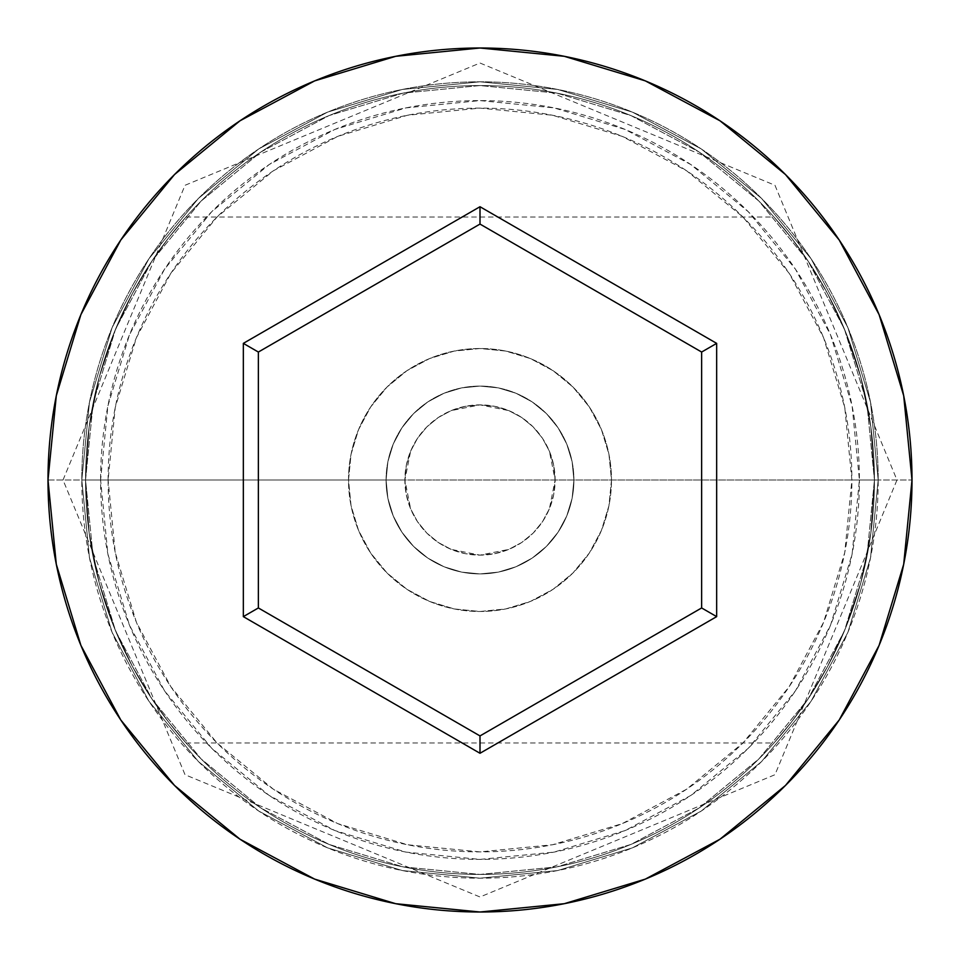 <?xml version="1.0" encoding="UTF-8"?>
<svg xmlns="http://www.w3.org/2000/svg" width="960" height="960" viewBox="0 0 960 960"><rect width="100%" height="100%" fill="white"/><g stroke="black" fill="none" stroke-linecap="round" stroke-linejoin="round"><path stroke-width="0.72" stroke-dasharray="4.8 3.6" d="M874.44 480L859.404 480A379.404 379.404 0 0 0 480 100.596A379.404 379.404 0 0 0 100.596 480L85.56 480A394.44 394.44 0 0 1 480 85.56A394.44 394.44 0 0 1 874.44 480L85.56 480L89.148 533.004L99.24 582.936L114.36 627.948L132.408 666.444L114.312 627.816L99.228 582.9L89.112 532.812L85.56 480L404.868 480A75.132 75.132 0 0 0 480 555.132A75.132 75.132 0 0 0 555.132 480L549.384 508.824L542.424 521.808L533.136 533.112L521.796 542.436L508.824 549.384L479.964 555.132L451.152 549.372L438.204 542.436L426.888 533.148L417.564 521.784L410.64 508.86L404.868 480L406.32 494.712L410.64 508.86L417.564 521.784L426.888 533.148L438.204 542.436L451.152 549.372L465.288 553.68L479.964 555.132L494.736 553.668L508.824 549.384L521.796 542.436L533.136 533.112L542.424 521.808L549.384 508.824L553.668 494.76L555.132 480L874.44 480L870.864 532.908L860.748 583.008L845.772 627.6L827.64 666.336L818.148 683.052L808.692 698.028L791.4 722.088L774 742.956L791.268 722.268L808.572 698.22L827.472 666.66L845.64 627.936L860.76 582.972L870.864 532.992L874.44 480L851.892 480A371.892 371.892 0 0 0 480 108.108A371.892 371.892 0 0 0 108.108 480L85.56 480A394.44 394.44 0 0 1 480 85.56A394.44 394.44 0 0 1 874.44 480A394.44 394.44 0 0 0 480 85.56A394.44 394.44 0 0 0 85.56 480L48 480A432 432 0 0 1 480 48A432 432 0 0 1 912 480L874.44 480L870.852 426.996L860.76 377.064L845.64 332.052L827.592 293.556L845.688 332.184L860.772 377.1L870.888 427.188L874.44 480A394.44 394.44 0 0 0 480 85.56A394.44 394.44 0 0 0 85.56 480A394.44 394.44 0 0 1 480 85.56A394.44 394.44 0 0 1 874.44 480A394.44 394.44 0 0 0 480 85.56A394.44 394.44 0 0 0 85.56 480L89.136 427.092L99.252 376.992L114.228 332.4L132.36 293.664L151.308 261.972L168.6 237.912L186 217.044L168.732 237.732L151.428 261.78L132.528 293.34L114.36 332.064L99.24 377.028L89.136 427.008L85.56 480A394.44 394.44 0 0 1 480 85.56A394.44 394.44 0 0 1 874.44 480A394.44 394.44 0 0 0 480 85.56A394.44 394.44 0 0 0 85.56 480A394.44 394.44 0 0 1 480 85.56A394.44 394.44 0 0 1 874.44 480A394.44 394.44 0 0 1 480 874.44A394.44 394.44 0 0 1 85.56 480A394.44 394.44 0 0 0 480 874.44A394.44 394.44 0 0 0 874.44 480L866.856 556.956L844.416 630.948L807.96 699.132L758.904 758.904L699.132 807.96L630.948 844.416L556.956 866.856L480 874.44L403.044 866.856L329.052 844.416L260.868 807.96L201.096 758.904L152.04 699.132L115.584 630.948L93.144 556.956L85.56 480L93.144 403.044L115.584 329.052L152.04 260.868L201.096 201.096L260.868 152.04L329.052 115.584L403.044 93.144L480 85.56L556.956 93.144L630.948 115.584L699.132 152.04L758.904 201.096L807.96 260.868L844.416 329.052L866.856 403.044L874.44 480A394.44 394.44 0 0 1 480 874.44A394.44 394.44 0 0 1 85.56 480A394.44 394.44 0 0 0 480 874.44A394.44 394.44 0 0 0 874.44 480L866.856 403.044L844.416 329.052L807.96 260.868L758.904 201.096L699.132 152.04L630.948 115.584L556.956 93.144L480 85.56L403.044 93.144L329.052 115.584L260.868 152.04L201.096 201.096L152.04 260.868L115.584 329.052L93.144 403.044L85.56 480L93.144 556.956L115.584 630.948L152.04 699.132L201.096 758.904L260.868 807.96L329.052 844.416L403.044 866.856L480 874.44L556.956 866.856L630.948 844.416L699.132 807.96L758.904 758.904L807.96 699.132L844.416 630.948L866.856 556.956L874.44 480L866.856 556.956L844.416 630.948L807.96 699.132L758.904 758.904L699.132 807.96L630.948 844.416L556.956 866.856L480 874.44L403.044 866.856L329.052 844.416L260.868 807.96L201.096 758.904L152.04 699.132L115.584 630.948L93.144 556.956L85.56 480L93.144 403.044L115.584 329.052L152.04 260.868L201.096 201.096L260.868 152.04L329.052 115.584L403.044 93.144L480 85.56L556.956 93.144L630.948 115.584L699.132 152.04L758.904 201.096L807.96 260.868L844.416 329.052L866.856 403.044L874.44 480A394.44 394.44 0 0 1 480 874.44A394.44 394.44 0 0 1 85.56 480L89.148 533.004L99.24 582.936L114.36 627.948L132.408 666.444L151.404 698.184L132.408 666.432L114.312 627.816L99.228 582.9L89.112 532.812L85.56 480A394.44 394.44 0 0 0 480 874.44A394.44 394.44 0 0 0 874.44 480L870.864 532.908L860.748 583.008L845.772 627.6L827.64 666.336L808.692 698.028L791.4 722.088L774 742.956L791.268 722.268L808.572 698.22L827.472 666.66L845.64 627.936L860.76 582.972L870.864 532.992L874.44 480L912 480A432 432 0 0 1 480 912A432 432 0 0 1 48 480L85.56 480A394.44 394.44 0 0 0 480 874.44A394.44 394.44 0 0 0 874.44 480A394.44 394.44 0 0 1 480 874.44A394.44 394.44 0 0 1 85.56 480L108.108 480L115.248 552.552L136.416 622.32L170.784 686.616L217.032 742.968L273.384 789.216L337.68 823.584L407.448 844.752L480 851.892L552.552 844.752L622.32 823.584L686.616 789.216L742.968 742.968L789.216 686.616L823.584 622.32L844.752 552.552L851.892 480L844.752 407.448L823.584 337.68L789.216 273.384L742.968 217.032L686.616 170.784L622.32 136.416L552.552 115.248L480 108.108L407.448 115.248L337.68 136.416L273.384 170.784L217.032 217.032L170.784 273.384L136.416 337.68L115.248 407.448L108.108 480A371.892 371.892 0 0 0 480 851.892A371.892 371.892 0 0 0 851.892 480L555.132 480L553.68 465.276L549.384 451.176L542.424 438.18L533.136 426.888L521.796 417.564L508.848 410.628L494.76 406.332L480.012 404.868L465.324 406.32L451.176 410.616L438.228 417.552L426.9 426.852L417.576 438.192L410.652 451.104L406.332 465.264L404.868 480L85.56 480L874.44 480L870.852 426.996L860.76 377.064L845.64 332.052L827.592 293.556L808.596 261.816L827.592 293.568L845.688 332.184L860.772 377.1L870.888 427.188L874.44 480A394.44 394.44 0 0 1 480 874.44A394.44 394.44 0 0 1 85.56 480L89.136 427.092L99.252 376.992L114.228 332.4L132.36 293.664L141.852 276.948L151.308 261.972L168.6 237.912L186 217.044L168.732 237.732L151.428 261.78L132.528 293.34L114.36 332.064L99.24 377.028L89.136 427.008L85.56 480L100.596 480L107.88 405.984L129.468 334.812L164.532 269.208L211.716 211.716L269.208 164.532L334.812 129.468L405.984 107.88L480 100.596L554.016 107.88L625.188 129.468L690.792 164.532L748.284 211.716L795.468 269.208L830.532 334.812L852.12 405.984L859.404 480L852.12 554.016L830.532 625.188L795.468 690.792L748.284 748.284L690.792 795.468L625.188 830.532L554.016 852.12L480 859.404L405.984 852.12L334.812 830.532L269.208 795.468L211.716 748.284L164.532 690.792L129.468 625.188L107.88 554.016L100.596 480A379.404 379.404 0 0 0 480 859.404A379.404 379.404 0 0 0 859.404 480L874.44 480M386.088 480A93.912 93.912 0 0 1 480 386.088A93.912 93.912 0 0 1 573.912 480A93.912 93.912 0 0 0 480 386.088A93.912 93.912 0 0 0 386.088 480L387.888 498.324L393.24 515.94L401.916 532.176L413.592 546.408L427.824 558.084L444.06 566.76L461.676 572.112L480 573.912L498.324 572.112L515.94 566.76L532.176 558.084L546.408 546.408L558.084 532.176L566.76 515.94L572.112 498.324L573.912 480L572.112 461.676L566.76 444.06L558.084 427.824L546.408 413.592L532.176 401.916L515.94 393.24L498.324 387.888L480 386.088L461.676 387.888L444.06 393.24L427.824 401.916L413.592 413.592L401.916 427.824L393.24 444.06L387.888 461.676L386.088 480A93.912 93.912 0 0 0 480 573.912A93.912 93.912 0 0 0 573.912 480A93.912 93.912 0 0 1 480 573.912A93.912 93.912 0 0 1 386.088 480L387.888 461.676L393.24 444.06L401.916 427.824L413.592 413.592L427.824 401.916L444.06 393.24L461.676 387.888L480 386.088L498.324 387.888L515.94 393.24L532.176 401.916L546.408 413.592L558.084 427.824L566.76 444.06L572.112 461.676L573.912 480L572.112 498.324L566.76 515.94L558.084 532.176L546.408 546.408L532.176 558.084L515.94 566.76L498.324 572.112L480 573.912L461.676 572.112L444.06 566.76L427.824 558.084L413.592 546.408L401.916 532.176L393.24 515.94L387.888 498.324L386.088 480M348.516 480A131.484 131.484 0 0 1 480 348.516A131.484 131.484 0 0 1 611.484 480A131.484 131.484 0 0 0 480 348.516A131.484 131.484 0 0 0 348.516 480L351.048 505.656L358.524 530.316L370.68 553.044L387.036 572.964L406.956 589.32L429.684 601.476L454.344 608.952L480 611.484L505.656 608.952L530.316 601.476L553.044 589.32L572.964 572.964L589.32 553.044L601.476 530.316L608.952 505.656L611.484 480L608.952 454.344L601.476 429.684L589.32 406.956L572.964 387.036L553.044 370.68L530.316 358.524L505.656 351.048L480 348.516L454.344 351.048L429.684 358.524L406.956 370.68L387.036 387.036L370.68 406.956L358.524 429.684L351.048 454.344L348.516 480A131.484 131.484 0 0 0 480 611.484A131.484 131.484 0 0 0 611.484 480A131.484 131.484 0 0 1 480 611.484A131.484 131.484 0 0 1 348.516 480L351.048 454.344L358.524 429.684L370.68 406.956L387.036 387.036L406.956 370.68L429.684 358.524L454.344 351.048L480 348.516L505.656 351.048L530.316 358.524L553.044 370.68L572.964 387.036L589.32 406.956L601.476 429.684L608.952 454.344L611.484 480L608.952 505.656L601.476 530.316L589.32 553.044L572.964 572.964L553.044 589.32L530.316 601.476L505.656 608.952L480 611.484L454.344 608.952L429.684 601.476L406.956 589.32L387.036 572.964L370.68 553.044L358.524 530.316L351.048 505.656L348.516 480M168.576 722.064L151.38 698.148L168.756 722.28L186 742.956L168.576 722.064L151.38 698.148L132.408 666.432L151.404 698.184L168.756 722.28L186 742.956L168.576 722.064M791.424 237.936L808.62 261.852L791.244 237.72L774 217.044L791.424 237.936L808.62 261.852L827.592 293.568L808.596 261.816L791.244 237.72L774 217.044L791.424 237.936M878.196 480A398.196 398.196 0 0 0 480 81.804A398.196 398.196 0 0 0 81.804 480A398.196 398.196 0 0 1 480 81.804A398.196 398.196 0 0 1 878.196 480A398.196 398.196 0 0 1 480 878.196A398.196 398.196 0 0 1 81.804 480A398.196 398.196 0 0 0 480 878.196A398.196 398.196 0 0 0 878.196 480L870.54 557.688L847.884 632.376L811.08 701.22L761.568 761.568L701.22 811.08L632.376 847.884L557.688 870.54L480 878.196L402.312 870.54L327.624 847.884L258.78 811.08L198.432 761.568L148.92 701.22L112.116 632.376L89.46 557.688L81.804 480L89.46 402.312L112.116 327.624L148.92 258.78L198.432 198.432L258.78 148.92L327.624 112.116L402.312 89.46L480 81.804L557.688 89.46L632.376 112.116L701.22 148.92L761.568 198.432L811.08 258.78L847.884 327.624L870.54 402.312L878.196 480L870.54 402.312L847.884 327.624L811.08 258.78L761.568 198.432L701.22 148.92L632.376 112.116L557.688 89.46L480 81.804L402.312 89.46L327.624 112.116L258.78 148.92L198.432 198.432L148.92 258.78L112.116 327.624L89.46 402.312L81.804 480L89.46 557.688L112.116 632.376L148.92 701.22L198.432 761.568L258.78 811.08L327.624 847.884L402.312 870.54L480 878.196L557.688 870.54L632.376 847.884L701.22 811.08L761.568 761.568L811.08 701.22L847.884 632.376L870.54 557.688L878.196 480M555.132 480L553.692 465.348L549.408 451.248L542.472 438.264L533.124 426.876L521.736 417.528L508.752 410.592L494.652 406.308L480 404.868L465.348 406.308L451.248 410.592L438.264 417.528L426.876 426.876L417.528 438.264L410.592 451.248L406.308 465.348L404.868 480L406.308 494.652L410.592 508.752L417.528 521.736L426.876 533.124L438.264 542.472L451.248 549.408L465.348 553.692L480 555.132L494.652 553.692L508.752 549.408L521.736 542.472L533.124 533.124L542.472 521.736L549.408 508.752L553.692 494.652L555.132 480A75.132 75.132 0 0 0 480 404.868A75.132 75.132 0 0 0 404.868 480L410.652 451.104L417.576 438.192L426.9 426.852L438.228 417.552L451.176 410.616L480.012 404.868L508.848 410.628L521.796 417.564L533.136 426.888L542.424 438.18L549.384 451.176L555.132 480M701.64 352.044L480 224.076L258.36 352.044L258.36 607.956L480 735.924L701.64 607.956L701.64 352.044L480 224.076L258.36 352.044L258.36 607.956L480 735.924L701.64 607.956L701.64 352.044M186 742.956L774 742.956M63.024 480L185.016 185.292L480 63.024L774.984 185.292L896.976 480L774.984 774.708L480 896.976L185.016 774.708L63.024 480M186 217.044L774 217.044"/><path stroke-width="1.44" d="M48 480A432 432 0 0 1 480 48A432 432 0 0 1 912 480A432 432 0 0 0 480 48A432 432 0 0 0 48 480L56.304 564.276L80.88 645.324L120.804 720.012L174.528 785.472L239.988 839.196L314.676 879.12L395.724 903.696L480 912L564.276 903.696L645.324 879.12L720.012 839.196L785.472 785.472L839.196 720.012L879.12 645.324L903.696 564.276L912 480L903.696 395.724L879.12 314.676L839.196 239.988L785.472 174.528L720.012 120.804L645.324 80.88L564.276 56.304L480 48L395.724 56.304L314.676 80.88L239.988 120.804L174.528 174.528L120.804 239.988L80.88 314.676L56.304 395.724L48 480A432 432 0 0 0 480 912A432 432 0 0 0 912 480A432 432 0 0 1 480 912A432 432 0 0 1 48 480M480 753.276L243.336 616.632L243.336 343.368L480 206.724L716.664 343.368L716.664 616.632L480 753.276L716.664 616.632L716.664 343.368L701.64 352.044L701.64 607.956L480 735.924L258.36 607.956L258.36 352.044L480 224.076L701.64 352.044L701.64 607.956L716.664 616.632L701.64 607.956L480 735.924L480 753.276L480 735.924L258.36 607.956L243.336 616.632L480 753.276M701.64 352.044L716.664 343.368L480 206.724L480 224.076L701.64 352.044M480 224.076L480 206.724L243.336 343.368L258.36 352.044L480 224.076M258.36 352.044L243.336 343.368L243.336 616.632L258.36 607.956L258.36 352.044"/></g></svg>
